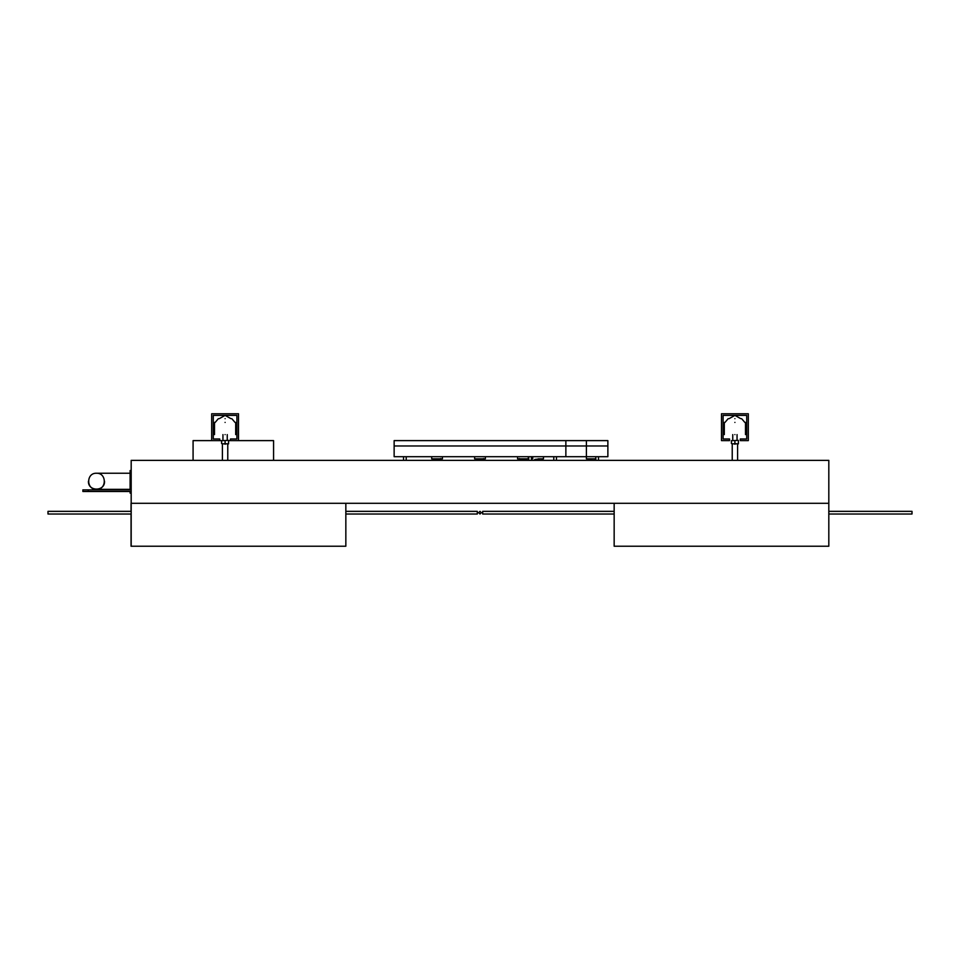 <?xml version="1.0" encoding="UTF-8"?>
<svg xmlns="http://www.w3.org/2000/svg" width="960" height="960" viewBox="0 0 960 960"><rect width="100%" height="100%" fill="white"/><g stroke="black" fill="none" stroke-linecap="round" stroke-linejoin="round"><path stroke-width="1.44" d="M345.84 503.292L345.84 546.228L131.184 546.228L131.172 493.092L130.104 493.092L130.104 491.484M131.184 503.292L828.816 503.292L828.816 546.228L828.816 503.292L828.816 546.228L614.16 546.228L614.16 503.292L828.816 503.292L828.816 460.356L131.184 460.356L131.184 546.228L131.184 460.356L131.172 470.556L130.104 470.556L130.104 489.876M96.48 489.336C106.872 489.78 106.872 472.8 96.48 473.244C86.1 472.8 86.1 489.78 96.48 489.336L130.104 489.336M193.08 460.356L193.08 440.616L211.68 440.616L211.68 413.772L238.512 413.772L238.512 440.616L273.576 440.616L273.576 460.356M228.576 440.616L230.46 440.616L230.46 438.996L236.904 438.996L236.904 415.392L213.288 415.392L213.288 438.996L219.732 438.996L219.732 440.616L221.604 440.616M88.248 491.484L88.248 489.876L82.884 489.876L82.884 491.484L131.184 491.484M88.248 489.876L131.184 489.876M527.04 460.356L525.48 459.984C524.22 459.624 519.648 459.264 525.432 460.284L527.088 460.356M484.164 460.356L482.544 459.984L484.164 460.284L482.544 459.984L484.164 460.284L482.544 459.984L484.164 460.284L482.544 459.984L484.164 460.284L482.544 459.984L484.164 460.284L482.544 459.984L484.164 460.284L482.544 459.984L484.164 460.284L483.324 459.444L482.496 460.284L483.324 459.444L482.496 460.284L483.324 459.444L482.496 460.284L483.324 459.444L482.496 460.284L483.324 459.444L482.496 460.284L483.324 459.444L482.496 460.284L483.324 459.444L482.496 460.284L483.324 459.444L482.496 460.284L483.324 459.444L482.496 460.284L483.324 459.444L482.496 460.284L483.324 459.444L482.496 460.284L483.324 459.444L482.496 460.284L483.324 459.444L482.496 460.284L483.324 459.444L482.496 460.284L483.324 459.444L482.496 460.284L483.324 459.444L482.496 460.284L483.324 459.444L482.496 460.284L483.324 459.444L482.496 460.284L483.324 459.444L482.496 460.284L483.324 459.444L482.496 460.284L483.324 459.444L482.496 460.284L483.324 459.444L482.496 460.284L483.324 459.444L482.496 460.284L483.324 459.444L482.496 460.284L483.324 459.444L482.496 460.284L483.324 459.444L482.496 460.284L483.324 459.444L482.496 460.284L483.324 459.444L481.116 459.504L483.624 458.556M595.8 458.856L586.404 458.856L586.404 445.98L607.872 445.98L607.872 456.708L394.14 456.708L394.14 445.98L586.404 445.98L565.86 445.98L565.86 456.708M595.8 459.912L594.672 460.356M592.452 460.356L587.616 460.356M587.616 460.284L589.284 460.284L587.616 460.284M543.48 456.708L543.48 458.856L538.116 458.856M542.268 460.356L541.008 460.356M538.788 460.356L533.952 460.356M533.952 460.284L535.62 460.284M586.404 440.616L586.404 445.98L607.872 445.98L607.872 440.616L565.86 440.616L565.86 445.98L394.14 445.98L394.14 440.616L565.86 440.616M442.44 456.708L442.44 458.856L431.7 458.856L431.7 456.708M517.56 456.708L517.56 458.856L528.3 458.856L528.3 456.708M434.568 460.284L432.912 460.284L434.52 459.984C435.78 459.624 440.352 459.264 434.568 460.284L437.064 460.284M432.96 460.356L434.52 459.984M441.228 460.356L440.4 459.444L439.56 460.284L440.4 459.444L438.192 459.504L440.688 458.556M518.772 460.356L519.6 459.444L518.772 460.284L519.6 459.444L518.772 460.284L519.6 459.444L518.772 460.284L519.6 459.444L518.772 460.284L519.6 459.444L518.772 460.284L519.6 459.444L518.772 460.284L519.6 459.444L518.772 460.284L519.6 459.444L518.772 460.284L519.6 459.444L518.772 460.284L519.6 459.444L518.772 460.284L519.6 459.444L518.772 460.284L519.6 459.444L518.772 460.284L519.6 459.444L518.772 460.284L519.6 459.444L518.772 460.284L519.6 459.444L518.772 460.284L519.6 459.444L518.772 460.284L519.6 459.444L518.772 460.284L519.6 459.444L518.772 460.284L519.6 459.444L518.772 460.284L519.6 459.444L518.772 460.284L519.6 459.444L518.772 460.284L519.6 459.444L518.772 460.284L519.6 459.444L518.772 460.284L519.6 459.444L518.772 460.284L519.6 459.444L518.772 460.284L519.6 459.444L518.772 460.284L519.6 459.444L518.772 460.284L519.6 459.444L521.808 459.504L519.312 458.556M485.364 456.708L485.364 458.856L474.636 458.856L474.636 456.708M477.504 460.284L475.836 460.284L477.456 459.984C478.716 459.624 483.276 459.264 477.504 460.284L480 460.284M475.896 460.356L477.456 459.984M556.476 456.708L556.476 460.356L556.476 456.708M403.524 456.708L403.524 460.356M614.16 514.02L482.688 514.02L482.688 511.344L614.16 511.344M828.816 511.344L912 511.344L912 514.02L828.816 514.02M131.052 546.228L131.052 514.02L48 514.02L48 511.344L131.052 511.344L131.052 503.292M345.84 511.344L477.312 511.344L477.312 514.02L345.84 514.02M238.512 440.616L230.46 440.616M219.732 440.616L211.68 440.616M746.712 438.996L740.268 438.996L740.268 440.616L748.32 440.616L748.32 413.772L721.488 413.772L721.488 440.616L729.54 440.616L729.54 438.996L723.096 438.996L723.096 415.392L746.712 415.392L746.712 438.996M734.904 444.264C738.372 444.264 738.372 444.264 734.904 444.264C731.448 444.264 731.448 444.264 734.904 444.264M734.904 418.656C743.556 418.656 743.556 418.656 734.904 418.656C726.252 418.656 726.252 418.656 734.904 418.656M740.724 418.656L734.904 415.392L729.084 418.656L734.904 415.392M738.396 440.364L731.424 440.676L738.396 440.364M738.396 443.544L736.656 443.856L738.396 443.856L738.396 440.676M734.904 443.544L733.164 443.856L736.656 443.856L734.904 443.544L734.904 440.676M731.424 443.544L733.164 443.856L731.424 443.544L731.424 440.676M734.904 434.604C748.572 434.604 748.572 434.604 734.904 434.604C721.236 434.604 721.236 434.604 734.904 434.604M734.904 422.412C748.572 422.412 748.572 422.412 734.904 422.412C721.236 422.412 721.236 422.412 734.904 422.412M225.096 444.264C228.552 444.264 228.552 444.264 225.096 444.264C221.628 444.264 221.628 444.264 225.096 444.264M225.096 418.656C233.748 418.656 233.748 418.656 225.096 418.656C216.444 418.656 216.444 418.656 225.096 418.656M230.916 418.656L225.096 415.392L219.276 418.656L225.096 415.392M228.576 440.364L221.604 440.676L228.576 440.364M228.576 443.544L226.836 443.856L228.576 443.856L228.576 440.676M225.096 443.544L223.344 443.856L226.836 443.856L225.096 443.544L225.096 440.676M221.604 443.544L223.344 443.856L221.604 443.544L221.604 440.676M225.096 434.604C238.764 434.604 238.764 434.604 225.096 434.604C211.428 434.604 211.428 434.604 225.096 434.604M225.096 422.412C238.764 422.412 238.764 422.412 225.096 422.412C211.428 422.412 211.428 422.412 225.096 422.412M283.776 460.356L286.464 460.356M481.344 512.676L480 511.344L478.656 512.676L480 514.02L481.344 512.676M828.816 460.356L828.816 503.292M595.8 460.284L595.104 460.284M542.268 460.284L541.44 460.284M522.936 460.284L525.432 460.284M88.44 481.284C87.936 491.676 105.036 491.676 104.532 481.284M96.48 473.244L130.104 473.244M520.44 460.284L519.6 459.444L520.44 460.284L519.6 459.444L520.44 460.284L519.6 459.444L520.44 460.284L519.6 459.444L520.44 460.284L519.6 459.444L520.44 460.284L519.6 459.444L520.44 460.284L519.6 459.444L520.44 460.284L519.6 459.444L520.44 460.284L519.6 459.444L520.44 460.284L519.6 459.444L520.44 460.284L519.6 459.444L520.44 460.284L519.6 459.444L520.44 460.284L519.6 459.444L520.44 460.284L519.6 459.444L520.44 460.284L519.6 459.444L520.44 460.284L519.6 459.444L520.44 460.284L519.6 459.444L520.44 460.284L519.6 459.444L520.44 460.284L519.6 459.444L520.44 460.284L519.6 459.444L520.44 460.284L519.6 459.444L520.44 460.284L519.6 459.444L520.44 460.284L519.6 459.444L520.44 460.284L519.6 459.444L520.44 460.284L519.6 459.444L520.44 460.284L519.6 459.444L520.44 460.284L519.6 459.444L520.44 460.284L519.6 459.444L520.44 460.284L519.6 459.444L520.44 460.284L519.6 459.444L520.44 460.284L519.6 459.444L520.44 460.284L519.6 459.444L520.44 460.284L519.6 459.444L520.44 460.284L519.6 459.444L520.44 460.284L519.6 459.444L520.44 460.284L519.6 459.444L520.44 460.284L519.6 459.444L520.44 460.284L519.6 459.444L520.44 460.284L519.6 459.444L520.44 460.284L519.6 459.444L521.676 459.444M441.228 460.284L438.324 459.444M482.364 459.036L483.624 459.504M475.836 460.356L476.676 459.444M591.78 459.444L588.444 459.444L591.78 459.444M532.74 456.708L532.74 458.856M540.096 458.856L534.78 459.444L538.116 459.444M542.088 459.996L542.484 458.856M598.488 456.708L598.488 460.356M595.8 460.356L595.8 456.708M528.72 456.708L528.72 460.356M531.408 460.356L531.408 456.708M435.168 458.856L433.452 459.504M439.56 460.284L440.4 459.444M524.832 458.856L526.548 459.504M518.772 460.284L519.6 459.444M478.092 458.856L476.376 459.504M481.26 459.444L483.324 459.444M553.788 456.708L553.788 460.356L553.788 456.708M406.212 456.708L406.212 460.356M737.592 444.264L737.592 460.356M732.228 444.264L732.228 460.356M737.052 434.604L737.052 440.364M732.756 440.364L732.756 434.604M745.5 422.412L745.5 434.604M724.308 434.604L724.308 422.412L724.308 434.604M741.612 418.656L744.84 422.412M724.98 422.412L728.196 418.656M227.772 444.264L227.772 460.356M222.408 444.264L222.408 460.356M227.244 434.604L227.244 440.364M222.948 440.364L222.948 434.604M235.692 422.412L235.692 434.604M214.5 434.604L214.5 422.412M231.804 418.656L235.02 422.412L231.804 418.656M215.16 422.412L218.388 418.656L215.16 422.412"/></g></svg>
